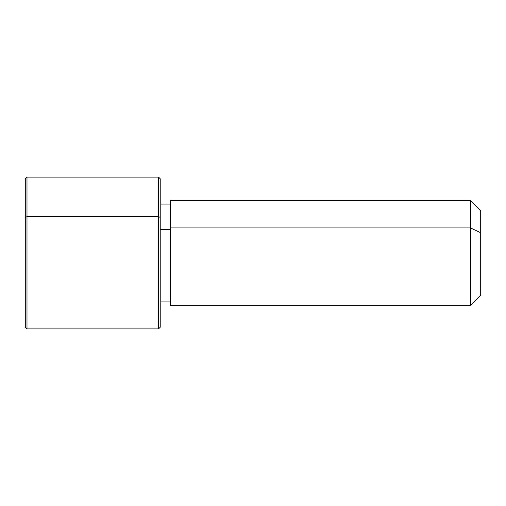 <?xml version="1.0" encoding="UTF-8"?>
<svg xmlns="http://www.w3.org/2000/svg" width="506" height="506" viewBox="0 0 506 506"><rect width="100%" height="100%" fill="white"/><g stroke="black" fill="none" stroke-linecap="round" stroke-linejoin="round"><path stroke-width="0.76" d="M160.231 229.547L170.351 229.547L160.231 229.547M170.351 227.934L470.58 227.934L470.58 305.289L470.58 227.934L170.351 227.934L170.351 200.711L470.58 200.711L470.58 227.934L480.7 232.785L480.7 295.169L470.58 305.289L170.351 305.289L170.351 227.934L170.351 301.911L160.231 301.911L160.231 313.84L160.231 217.422L160.231 327.211L158.549 328.9L158.549 216.612L160.231 217.422L158.549 216.612L158.549 177.1L158.549 328.9L26.989 328.9L26.989 216.612L158.549 216.612L26.989 216.612L26.989 177.1L26.989 328.9L25.3 327.211L25.3 217.422L25.3 288.578M480.7 210.831L480.7 232.785L470.58 227.934L470.58 200.711L480.7 210.831M480.7 273.215L480.7 232.785M25.3 217.422L26.989 216.612L25.3 217.422L25.3 178.789L26.989 177.1L158.549 177.1L160.231 178.789L160.231 217.422M170.351 204.089L160.231 204.089"/></g></svg>
